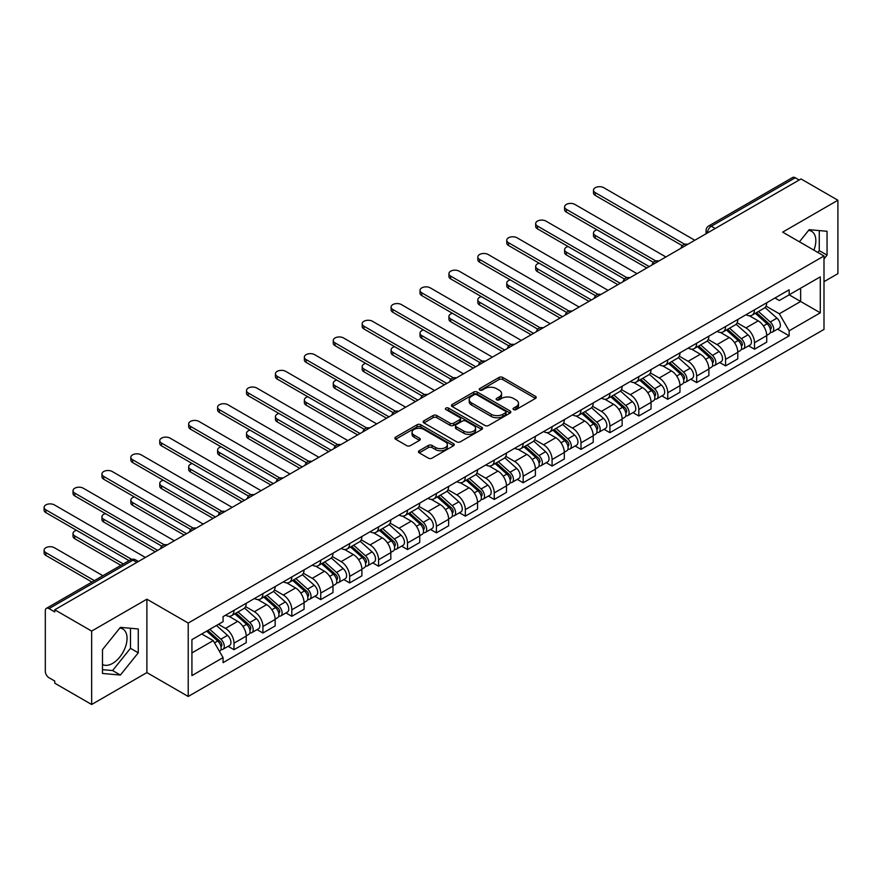<?xml version="1.0" encoding="UTF-8"?>
<svg xmlns="http://www.w3.org/2000/svg" width="882" height="882" viewBox="0 0 882 882"><rect width="100%" height="100%" fill="white"/><g stroke="black" fill="none" stroke-linecap="round" stroke-linejoin="round"><path stroke-width="1.32" d="M513.578 409.59A1.797 1.036 0 0 0 516.124 409.59L535.451 398.432A2.569 1.488 0 0 0 536.212 397.385A2.569 1.488 0 0 0 535.451 396.327L502.707 377.419A2.569 1.488 0 0 0 499.069 377.419L479.731 388.587A1.797 1.036 0 0 0 479.213 389.315A1.797 1.036 0 0 0 479.731 390.053A1.797 1.036 0 0 0 482.278 390.053L484.78 388.609A8.236 4.752 0 0 1 496.423 388.609L499.157 390.186A8.236 4.752 0 0 1 501.571 393.548A8.236 4.752 0 0 1 499.157 396.911L496.654 398.355A1.797 1.036 0 0 0 496.125 399.083A1.797 1.036 0 0 0 496.654 399.822A1.797 1.036 0 0 0 499.201 399.822L501.704 398.377A8.236 4.752 0 0 1 513.346 398.377L516.08 399.954A8.236 4.752 0 0 1 518.484 403.317A8.236 4.752 0 0 1 516.08 406.679L513.578 408.123A1.797 1.036 0 0 0 513.048 408.851A1.797 1.036 0 0 0 513.578 409.59L513.578 408.123M808.585 230.4A20.451 11.808 -60 0 1 811.605 231.327A20.451 11.808 -60 0 1 813.899 250.168M119.798 628.072A20.451 11.808 -60 0 1 122.819 628.998A20.451 11.808 -60 0 1 125.95 645.381A20.451 11.808 -60 0 1 112.598 663.396A20.451 11.808 -60 0 1 102.488 664.477M419.193 450.746A2.569 1.488 0 0 0 418.443 451.793A2.569 1.488 0 0 0 419.193 452.841L428.387 458.144A2.569 1.488 0 0 0 432.026 458.144L453.491 445.752A2.569 1.488 0 0 0 454.241 444.704A2.569 1.488 0 0 0 453.491 443.646L420.736 424.738A2.569 1.488 0 0 0 417.098 424.738L395.632 437.141A2.569 1.488 0 0 0 394.882 438.189A2.569 1.488 0 0 0 395.632 439.236L406.734 445.642A2.569 1.488 0 0 0 410.373 445.642L419.556 440.339A2.569 1.488 0 0 0 420.306 439.291A2.569 1.488 0 0 0 419.556 438.244L414.055 435.069A6.88 3.969 0 0 1 412.037 432.257A6.88 3.969 0 0 1 416.282 428.586A6.88 3.969 0 0 1 423.79 429.446L445.344 441.893A6.88 3.969 0 0 1 447.361 444.704A6.88 3.969 0 0 1 443.117 448.376A6.88 3.969 0 0 1 435.609 447.516L432.026 445.432A2.569 1.488 0 0 0 428.387 445.432L419.193 450.746L419.193 452.841M188.219 623.056L146.886 599.187L91.651 631.082L54.761 609.782L801.01 178.947L837.9 200.236L782.665 232.131L823.997 255.989L188.219 623.056L188.219 696.471L823.997 329.405L823.997 255.989M484.968 425.477A2.569 1.488 0 0 0 488.606 425.477L510.072 413.085A2.569 1.488 0 0 0 510.832 412.037A2.569 1.488 0 0 0 510.072 410.979L477.327 392.071A2.569 1.488 0 0 0 473.689 392.071L452.212 404.474A2.569 1.488 0 0 0 451.463 405.522A2.569 1.488 0 0 0 452.212 406.569L484.968 425.477M446.656 409.976A1.797 1.036 0 0 1 448.486 410.229L448.486 408.09L481.781 427.318A2.569 1.488 0 0 1 482.531 428.365A2.569 1.488 0 0 1 481.781 429.413L460.316 441.816A2.569 1.488 0 0 1 456.678 441.816L423.922 422.908L423.922 420.802A2.569 1.488 0 0 0 423.173 421.85A2.569 1.488 0 0 0 423.922 422.908M423.922 420.802L433.117 415.499A2.569 1.488 0 0 1 436.755 415.499L450.029 423.173A2.569 1.488 0 0 0 453.668 423.173L459.765 419.645A2.569 1.488 0 0 0 460.525 418.597A2.569 1.488 0 0 0 459.765 417.55L445.939 409.568A1.797 1.036 0 0 1 445.41 408.829A1.797 1.036 0 0 1 446.524 407.87A1.797 1.036 0 0 1 448.486 408.09M91.651 631.082L91.651 704.498L54.761 683.197L54.761 681.058L49.017 677.74A5.248 3.032 -120 0 1 45.313 671.323L45.313 610.752A5.248 3.032 -120 0 1 46.393 608.348L130.36 559.872A5.248 3.032 60 0 1 132.984 560.125L49.017 608.613A5.248 3.032 -120 0 0 46.393 608.348M823.997 281.678L837.9 273.652L837.9 200.236M91.651 704.498L146.886 672.602L188.219 696.471M54.761 609.782L54.761 611.921L49.017 608.613M715.192 228.493L711.3 226.244A5.248 3.032 60 0 0 708.676 225.979L792.642 177.502A5.248 3.032 60 0 1 795.266 177.767L711.3 226.244A5.248 3.032 120 0 0 707.596 232.661L707.596 232.881M799.158 180.016L795.266 177.767M754.485 309.825A12.061 6.957 60 0 1 751.993 315.238L764.22 308.171A12.061 6.957 -120 0 0 766.723 302.758M737.132 322.801L745.963 327.906A12.061 6.957 60 0 1 754.485 342.679L766.723 335.612A12.061 6.957 -120 0 0 758.2 320.85L749.435 315.789M766.723 335.612L766.723 342.139L754.485 349.206L748.62 345.821M751.993 315.238A12.061 6.957 60 0 1 746.051 314.687M754.485 342.679L754.485 349.206M725.577 326.516A12.061 6.957 60 0 1 723.075 331.93L735.312 324.863A12.061 6.957 -120 0 0 737.804 319.449M719.712 362.513L725.577 365.898L737.804 358.831L737.804 352.304A12.061 6.957 -120 0 0 729.282 337.541L720.528 332.481M723.075 331.93A12.061 6.957 60 0 1 717.143 331.389M708.213 339.504L717.044 344.597A12.061 6.957 60 0 1 725.577 359.371L725.577 365.898M696.659 343.208A12.061 6.957 60 0 1 694.156 348.622L706.394 341.566A12.061 6.957 -120 0 0 708.885 336.152M690.793 379.205L696.659 382.59L708.885 375.534L708.885 369.007A12.061 6.957 -120 0 0 700.363 354.233L691.609 349.173M694.156 348.622A12.061 6.957 60 0 1 688.225 348.081M679.294 356.196L688.125 361.3A12.061 6.957 60 0 1 696.659 376.063L696.659 382.59M667.74 359.9A12.061 6.957 60 0 1 665.249 365.313L677.475 358.257A12.061 6.957 -120 0 0 679.978 352.844M661.875 395.897L667.74 399.292L679.978 392.225L679.978 385.699A12.061 6.957 -120 0 0 671.445 370.925L662.691 365.876M665.249 365.313A12.061 6.957 60 0 1 659.306 364.773M650.376 372.888L659.218 377.992A12.061 6.957 60 0 1 667.74 392.755L667.74 399.292M638.822 376.603A12.061 6.957 60 0 1 636.33 382.016L648.557 374.949A12.061 6.957 -120 0 0 651.059 369.536M632.956 412.6L638.822 415.984L651.059 408.917L651.059 402.39A12.061 6.957 -120 0 0 642.537 387.617L633.772 382.567M636.33 382.016A12.061 6.957 60 0 1 630.387 381.465M621.468 389.579L630.299 394.684A12.061 6.957 60 0 1 638.822 409.457L638.822 415.984M609.914 393.295A12.061 6.957 60 0 1 607.411 398.708L619.649 391.641A12.061 6.957 -120 0 0 622.141 386.228M604.049 429.291L609.914 432.676L622.141 425.609L622.141 419.082A12.061 6.957 -120 0 0 613.618 404.32L604.865 399.259M607.411 398.708A12.061 6.957 60 0 1 601.48 398.168M592.55 406.282L601.381 411.376A12.061 6.957 60 0 1 609.914 426.149L609.914 432.676M580.995 409.987A12.061 6.957 60 0 1 578.493 415.4L590.731 408.333A12.061 6.957 -120 0 0 593.222 402.931M575.13 445.983L580.995 449.368L593.222 442.312L593.222 435.774A12.061 6.957 -120 0 0 584.7 421.012L575.946 415.951M578.493 415.4A12.061 6.957 60 0 1 572.561 414.86M563.631 422.974L572.462 428.079A12.061 6.957 60 0 1 580.995 442.841L580.995 449.368M552.077 426.679A12.061 6.957 60 0 1 549.585 432.092L561.812 425.036A12.061 6.957 -120 0 0 564.315 419.623M546.212 462.675L552.077 466.06L564.315 459.004L564.315 452.477A12.061 6.957 -120 0 0 555.781 437.704L547.027 432.654M549.585 432.092A12.061 6.957 60 0 1 543.643 431.552M534.712 439.666L543.555 444.771A12.061 6.957 60 0 1 552.077 459.533L552.077 466.06M523.158 443.381A12.061 6.957 60 0 1 520.667 448.795L532.893 441.728A12.061 6.957 -120 0 0 535.396 436.314M517.293 479.378L523.158 482.763L535.396 475.696L535.396 469.169A12.061 6.957 -120 0 0 526.874 454.395L518.109 449.346M520.667 448.795A12.061 6.957 60 0 1 514.724 448.243M505.805 456.358L514.636 461.462A12.061 6.957 60 0 1 523.158 476.236L523.158 482.763M494.251 460.073A12.061 6.957 60 0 1 491.748 465.487L503.986 458.42A12.061 6.957 -120 0 0 506.477 453.006M488.385 496.07L494.251 499.455L506.477 492.388L506.477 485.861A12.061 6.957 -120 0 0 497.955 471.098L489.201 466.038M491.748 465.487A12.061 6.957 60 0 1 485.817 464.935M476.886 473.061L485.717 478.154A12.061 6.957 60 0 1 494.251 492.928L494.251 499.455M465.332 476.765A12.061 6.957 60 0 1 462.83 482.178L475.067 475.111A12.061 6.957 -120 0 0 477.559 469.698M459.467 512.762L465.332 516.146L477.559 509.09L477.559 502.553A12.061 6.957 -120 0 0 469.037 487.79L460.283 482.73M462.83 482.178A12.061 6.957 60 0 1 456.898 481.638M447.968 489.753L456.799 494.857A12.061 6.957 60 0 1 465.332 509.62L465.332 516.146M436.414 493.457A12.061 6.957 60 0 1 433.922 498.87L446.149 491.814A12.061 6.957 -120 0 0 448.651 486.401M430.548 529.454L436.414 532.838L448.651 525.782L448.651 519.255A12.061 6.957 -120 0 0 440.118 504.482L431.364 499.433M433.922 498.87A12.061 6.957 60 0 1 427.979 498.33M419.049 506.444L427.891 511.549A12.061 6.957 60 0 1 436.414 526.311L436.414 532.838M407.495 510.16A12.061 6.957 60 0 1 405.003 515.562L417.23 508.506A12.061 6.957 -120 0 0 419.733 503.093M401.63 546.145L407.495 549.541L419.733 542.474L419.733 535.947A12.061 6.957 -120 0 0 411.21 521.174L402.446 516.124M405.003 515.562A12.061 6.957 60 0 1 399.061 515.022M390.142 523.136L398.973 528.241A12.061 6.957 60 0 1 407.495 543.003L407.495 549.541M378.587 526.852A12.061 6.957 60 0 1 376.085 532.265L388.323 525.198A12.061 6.957 -120 0 0 390.814 519.785M372.722 562.848L378.587 566.233L390.814 559.166L390.814 552.639A12.061 6.957 -120 0 0 382.292 537.877L373.538 532.816M376.085 532.265A12.061 6.957 60 0 1 370.153 531.714M361.223 539.828L370.054 544.933A12.061 6.957 60 0 1 378.587 559.706L378.587 566.233M349.669 543.544A12.061 6.957 60 0 1 347.166 548.957L359.404 541.89A12.061 6.957 -120 0 0 361.896 536.476M343.804 579.54L349.669 582.925L361.896 575.858L361.896 569.331A12.061 6.957 -120 0 0 353.373 554.569L344.619 549.508M347.166 548.957A12.061 6.957 60 0 1 341.235 548.417M332.305 556.531L341.136 561.625A12.061 6.957 60 0 1 349.669 576.398L349.669 582.925M320.75 560.235A12.061 6.957 60 0 1 318.259 565.649L330.485 558.593A12.061 6.957 -120 0 0 332.988 553.179M314.885 596.232L320.75 599.617L332.988 592.561L332.988 586.034A12.061 6.957 -120 0 0 324.455 571.26L315.701 566.2M318.259 565.649A12.061 6.957 60 0 1 312.316 565.108M303.386 573.223L312.228 578.327A12.061 6.957 60 0 1 320.75 593.09L320.75 599.617M291.832 576.927A12.061 6.957 60 0 1 289.34 582.341L301.567 575.284A12.061 6.957 -120 0 0 304.07 569.871M285.966 612.924L291.832 616.32L304.07 609.253L304.07 602.726A12.061 6.957 -120 0 0 295.547 587.952L286.782 582.903M289.34 582.341A12.061 6.957 60 0 1 283.398 581.8M274.478 589.915L283.309 595.019A12.061 6.957 60 0 1 291.832 609.782L291.832 616.32M262.924 593.63A12.061 6.957 60 0 1 260.422 599.043L272.659 591.976A12.061 6.957 -120 0 0 275.151 586.563M257.059 629.627L262.924 633.011L275.151 625.944L275.151 619.418A12.061 6.957 -120 0 0 266.629 604.644L257.875 599.595M260.422 599.043A12.061 6.957 60 0 1 254.49 598.492M245.56 606.607L254.391 611.711A12.061 6.957 60 0 1 262.924 626.485L262.924 633.011M234.006 610.322A12.061 6.957 60 0 1 231.503 615.735L243.741 608.668A12.061 6.957 -120 0 0 246.232 603.255M228.14 646.319L234.006 649.703L246.232 642.636L246.232 636.109A12.061 6.957 -120 0 0 237.71 621.347L228.956 616.286M231.503 615.735A12.061 6.957 60 0 1 225.572 615.195M218.438 624.335L225.472 628.403A12.061 6.957 60 0 1 234.006 643.176L234.006 649.703M774.969 297.995L779.324 300.508L820.293 276.86L800.647 288.205L800.647 301.479L779.324 313.783L766.039 306.109M191.923 652.912L213.246 640.608L223.069 657.619L191.923 675.601L191.923 639.648L223.069 621.667L223.069 616.639L789.147 289.814L789.147 294.842L820.293 312.823L789.147 330.794L779.324 313.783M820.293 276.86L820.293 312.823M223.069 657.619L223.069 662.647L789.147 335.833L789.147 330.794M823.997 258.933L827.051 255.13L827.051 231.282L809.169 229.684L799.423 241.8M146.886 599.187L146.886 672.602M102.488 673.451L120.382 675.05L138.265 652.801L138.265 628.954L120.382 627.356L102.488 649.604L102.488 673.451M213.246 640.608L201.746 633.971M777.538 329.118L789.147 335.833M817.823 252.428L819.268 250.631L819.268 230.588M819.268 250.631L827.051 255.13M102.488 669.659L112.598 670.552L130.481 648.303L130.481 628.249M112.598 670.552L120.382 675.05M130.481 648.303L138.265 652.801M514.294 409.843L516.08 408.818A8.236 4.752 0 0 0 518.484 405.455L518.484 403.317M501.571 393.548L501.571 395.687A8.236 4.752 0 0 1 499.157 399.05L497.371 400.075M535.451 396.327L535.451 398.432L502.707 379.558A2.569 1.488 0 0 0 499.069 379.558L480.458 390.307M510.039 413.107L477.327 394.21A2.569 1.488 0 0 0 473.689 394.21L452.245 406.591M505.529 412.765A1.797 1.036 0 0 0 506.048 412.037A1.797 1.036 0 0 0 505.529 411.299L476.776 394.706A1.797 1.036 0 0 0 474.229 394.706L471.594 396.227A8.236 4.752 0 0 0 469.18 399.59A8.236 4.752 0 0 0 471.594 402.942L491.241 414.286A8.236 4.752 0 0 0 502.883 414.286L505.529 412.765L505.529 414.904A1.797 1.036 0 0 0 506.048 414.176L506.048 412.037M469.18 399.59L469.18 401.729A8.236 4.752 0 0 0 471.594 405.092L471.594 402.942M505.529 414.904L502.883 416.436A8.236 4.752 0 0 1 491.241 416.436L471.594 405.092M423.955 422.93L433.117 417.638L433.117 415.499M460.525 418.597L460.525 420.736A2.569 1.488 0 0 1 459.765 421.794L453.668 425.311A2.569 1.488 0 0 1 450.029 425.311L436.755 417.638A2.569 1.488 0 0 0 433.117 417.638M448.486 410.229L481.748 429.435M463.811 431.122A6.88 3.969 0 0 0 471.319 431.982A6.88 3.969 0 0 0 475.563 428.31A6.88 3.969 0 0 0 473.546 425.51L465.95 421.122A2.569 1.488 0 0 0 462.311 421.122L456.215 424.639A2.569 1.488 0 0 0 455.465 425.686A2.569 1.488 0 0 0 456.215 426.734L463.811 431.122L463.811 433.26A6.88 3.969 0 0 0 471.319 434.131A6.88 3.969 0 0 0 475.563 430.46L475.563 428.31M455.465 425.686L455.465 427.825A2.569 1.488 0 0 0 456.215 428.884L456.215 426.734M463.811 433.26L456.215 428.884M447.361 444.704L447.361 446.843A6.88 3.969 0 0 1 443.117 450.515A6.88 3.969 0 0 1 435.609 449.655L432.026 447.582A2.569 1.488 0 0 0 428.387 447.582L419.226 452.863M412.037 432.257L412.037 434.396A6.88 3.969 0 0 0 414.055 437.207L414.055 435.069M419.523 440.361L414.055 437.207M453.458 445.774L420.736 426.888A2.569 1.488 0 0 0 417.098 426.888L395.665 439.258M755.323 313.308L767.108 323.826A6.549 3.782 60 0 1 769.17 333.958L766.723 335.369M755.642 313.584L761.188 316.792M597.015 229.816A6.031 3.484 -0 0 0 593.498 232.98A6.031 3.484 -0 0 0 595.262 235.45L649.207 266.585M756.513 312.625L769.622 324.322A3.142 1.819 60 0 1 770.614 329.184A3.142 1.819 60 0 1 770.328 329.306M758.476 311.489L770.262 322.007A6.549 3.782 60 0 1 772.312 332.139A6.549 3.782 60 0 1 770.339 332.349M765.047 307.542L776.932 318.148A6.549 3.782 60 0 1 778.993 328.291L772.312 332.139M646.793 267.974L595.262 238.228A6.031 3.484 180 0 1 593.498 235.77L593.498 232.98M682.337 245.692L595.262 195.418A6.031 3.484 180 0 1 593.498 192.96L593.498 190.181A6.031 3.484 -0 0 0 595.262 192.64L684.73 244.292M694.807 240.257L603.795 187.712A6.031 3.484 -0 0 0 597.224 186.962A6.031 3.484 -0 0 0 593.498 190.181M726.404 330L738.19 340.518A6.549 3.782 60 0 1 740.252 350.65L737.804 352.061M726.724 330.287L732.269 333.484M568.096 246.519A6.031 3.484 -0 0 0 564.59 249.683A6.031 3.484 -0 0 0 566.354 252.142L620.289 283.287M727.595 329.317L740.704 341.014A3.142 1.819 60 0 1 741.696 345.876A3.142 1.819 60 0 1 741.409 345.998M729.557 328.181L741.343 338.699A6.549 3.782 60 0 1 743.405 348.831A6.549 3.782 60 0 1 741.42 349.04M736.128 324.245L748.013 334.851A6.549 3.782 60 0 1 750.075 344.983L743.405 348.831M617.874 284.677L566.354 254.92A6.031 3.484 180 0 1 564.59 252.461L564.59 249.683M697.497 346.703L709.271 357.21A6.549 3.782 60 0 1 711.333 367.342L708.885 368.753M697.805 346.979L703.351 350.176M539.189 263.211A6.031 3.484 -0 0 0 535.672 266.375A6.031 3.484 -0 0 0 537.436 268.834L591.37 299.979M698.687 346.009L711.796 357.717A3.142 1.819 60 0 1 712.777 362.579A3.142 1.819 60 0 1 712.491 362.689M700.65 344.884L712.424 355.391A6.549 3.782 60 0 1 714.486 365.523A6.549 3.782 60 0 1 712.502 365.732M707.21 340.937L719.106 351.543A6.549 3.782 60 0 1 721.156 361.675L714.486 365.523M588.967 301.368L537.436 271.623A6.031 3.484 180 0 1 535.672 269.153L535.672 266.375M653.43 262.384L566.354 212.121A6.031 3.484 180 0 1 564.59 209.651L564.59 206.873A6.031 3.484 -0 0 0 566.354 209.332L655.822 260.984M665.888 256.96L574.877 204.415A6.031 3.484 -0 0 0 568.306 203.654A6.031 3.484 -0 0 0 564.59 206.873M624.511 279.087L537.436 228.813A6.031 3.484 180 0 1 535.672 226.354L535.672 223.565A6.031 3.484 -0 0 0 537.436 226.024L626.904 277.687M636.969 273.652L545.958 221.106A6.031 3.484 -0 0 0 539.387 220.357A6.031 3.484 -0 0 0 535.672 223.565M668.578 363.395L680.364 373.902A6.549 3.782 60 0 1 682.414 384.045L679.978 385.456M668.887 363.671L674.432 366.879M510.27 279.903A6.031 3.484 -0 0 0 506.753 283.067A6.031 3.484 -0 0 0 508.517 285.525L562.462 316.671M669.769 362.711L682.877 374.409A3.142 1.819 60 0 1 683.87 379.271A3.142 1.819 60 0 1 683.583 379.381M671.731 361.576L683.517 372.083A6.549 3.782 60 0 1 685.568 382.226A6.549 3.782 60 0 1 683.594 382.435M678.302 357.629L690.187 368.235A6.549 3.782 60 0 1 692.238 378.367L685.568 382.226M560.048 318.06L508.517 288.315A6.031 3.484 180 0 1 506.753 285.856L506.753 283.067M639.659 380.087L651.445 390.605A6.549 3.782 60 0 1 653.507 400.737L651.059 402.148M639.979 380.363L645.525 383.571M481.352 296.595A6.031 3.484 -0 0 0 477.835 299.759A6.031 3.484 -0 0 0 479.599 302.228L533.544 333.363M640.85 379.403L653.959 391.101A3.142 1.819 60 0 1 654.951 395.963A3.142 1.819 60 0 1 654.664 396.084M642.813 378.268L654.598 388.786A6.549 3.782 60 0 1 656.649 398.918A6.549 3.782 60 0 1 654.676 399.127M649.384 374.321L661.268 384.927A6.549 3.782 60 0 1 663.33 395.059L656.649 398.918M531.129 334.752L479.599 305.007A6.031 3.484 180 0 1 477.835 302.548L477.835 299.759M610.741 396.779L622.527 407.297A6.549 3.782 60 0 1 624.588 417.429L622.141 418.84M611.061 397.065L616.606 400.263M452.433 313.297A6.031 3.484 -0 0 0 448.927 316.462A6.031 3.484 -0 0 0 450.691 318.92L504.625 350.055M611.932 396.095L625.04 407.793A3.142 1.819 60 0 1 626.033 412.655A3.142 1.819 60 0 1 625.746 412.776M613.894 394.96L625.68 405.477A6.549 3.782 60 0 1 627.741 415.609A6.549 3.782 60 0 1 625.757 415.819M620.465 391.024L632.35 401.63A6.549 3.782 60 0 1 634.412 411.762L627.741 415.609M502.211 351.455L450.691 321.698A6.031 3.484 180 0 1 448.927 319.24L448.927 316.462M595.593 295.779L508.517 245.505A6.031 3.484 180 0 1 506.753 243.046L506.753 240.257A6.031 3.484 -0 0 0 508.517 242.726L597.985 294.379M608.051 290.343L517.05 237.798A6.031 3.484 -0 0 0 510.48 237.049A6.031 3.484 -0 0 0 506.753 240.257M566.674 312.471L479.599 262.197A6.031 3.484 180 0 1 477.835 259.738L477.835 256.96A6.031 3.484 -0 0 0 479.599 259.418L569.066 311.07M579.143 307.035L488.132 254.49A6.031 3.484 -0 0 0 481.561 253.74A6.031 3.484 -0 0 0 477.835 256.96M537.766 329.162L450.691 278.899A6.031 3.484 180 0 1 448.927 276.43L448.927 273.652A6.031 3.484 -0 0 0 450.691 276.11L540.159 327.762M550.225 323.738L459.213 271.193A6.031 3.484 -0 0 0 452.642 270.432A6.031 3.484 -0 0 0 448.927 273.652M581.833 413.482L593.608 423.988A6.549 3.782 60 0 1 595.67 434.12L593.222 435.532M582.142 413.757L587.688 416.954M423.525 329.989A6.031 3.484 -0 0 0 420.008 333.153A6.031 3.484 -0 0 0 421.772 335.612L475.707 366.758M583.024 412.787L596.133 424.485A3.142 1.819 60 0 1 597.114 429.358A3.142 1.819 60 0 1 596.827 429.468M584.987 411.662L596.761 422.169A6.549 3.782 60 0 1 598.823 432.301A6.549 3.782 60 0 1 596.838 432.511M591.546 407.716L603.442 418.322A6.549 3.782 60 0 1 605.493 428.454L598.823 432.301M473.303 368.147L421.772 338.39A6.031 3.484 180 0 1 420.008 335.932L420.008 333.153M508.848 345.865L421.772 295.591A6.031 3.484 180 0 1 420.008 293.133L420.008 290.343A6.031 3.484 -0 0 0 421.772 292.802L511.24 344.465M521.306 340.43L430.295 287.885A6.031 3.484 -0 0 0 423.724 287.124A6.031 3.484 -0 0 0 420.008 290.343M552.915 430.173L564.701 440.68A6.549 3.782 60 0 1 566.751 450.823L564.315 452.234M553.223 430.449L558.769 433.646M394.607 346.681A6.031 3.484 -0 0 0 391.09 349.845A6.031 3.484 -0 0 0 392.854 352.304L446.799 383.45M554.105 429.49L567.214 441.187A3.142 1.819 60 0 1 568.206 446.049A3.142 1.819 60 0 1 567.92 446.16M556.068 428.354L567.854 438.861A6.549 3.782 60 0 1 569.904 449.004A6.549 3.782 60 0 1 567.931 449.214M562.639 424.407L574.524 435.013A6.549 3.782 60 0 1 576.574 445.145L569.904 449.004M444.385 384.839L392.854 355.093A6.031 3.484 180 0 1 391.09 352.624L391.09 349.845M479.929 362.557L392.854 312.283A6.031 3.484 180 0 1 391.09 309.825L391.09 307.035A6.031 3.484 -0 0 0 392.854 309.505L482.322 361.157M492.388 357.122L401.387 304.577A6.031 3.484 -0 0 0 394.816 303.827A6.031 3.484 -0 0 0 391.09 307.035M523.996 446.865L535.782 457.383A6.549 3.782 60 0 1 537.844 467.515L535.396 468.926M524.316 447.141L529.862 450.349M365.688 363.373A6.031 3.484 -0 0 0 362.171 366.537A6.031 3.484 -0 0 0 363.935 369.007L417.881 400.141M525.187 446.182L538.296 457.879A3.142 1.819 60 0 1 539.288 462.741A3.142 1.819 60 0 1 539.001 462.852M527.149 445.046L538.935 455.564A6.549 3.782 60 0 1 540.986 465.696A6.549 3.782 60 0 1 539.012 465.905M533.72 441.099L545.605 451.705A6.549 3.782 60 0 1 547.667 461.837L540.986 465.696M415.466 401.531L363.935 371.785A6.031 3.484 180 0 1 362.171 369.326L362.171 366.537M451.011 379.249L363.935 328.975A6.031 3.484 180 0 1 362.171 326.516L362.171 323.738A6.031 3.484 -0 0 0 363.935 326.197L453.403 377.849M463.48 373.814L372.469 321.268A6.031 3.484 -0 0 0 365.898 320.519A6.031 3.484 -0 0 0 362.171 323.738M495.078 463.557L506.863 474.075A6.549 3.782 60 0 1 508.925 484.207L506.477 485.618M495.397 463.833L500.943 467.041M336.77 380.076A6.031 3.484 -0 0 0 333.264 383.24A6.031 3.484 -0 0 0 335.028 385.699L388.962 416.833M496.268 462.874L509.377 474.571A3.142 1.819 60 0 1 510.369 479.433A3.142 1.819 60 0 1 510.083 479.554M498.231 461.738L510.017 472.256A6.549 3.782 60 0 1 512.078 482.388A6.549 3.782 60 0 1 510.094 482.597M504.802 457.791L516.687 468.397A6.549 3.782 60 0 1 518.748 478.54L512.078 482.388M386.548 418.233L335.028 388.477A6.031 3.484 180 0 1 333.264 386.018L333.264 383.24M422.103 395.941L335.028 345.667A6.031 3.484 180 0 1 333.264 343.208L333.264 340.43A6.031 3.484 -0 0 0 335.028 342.889L424.496 394.541M434.561 390.517L343.55 337.971A6.031 3.484 -0 0 0 336.979 337.211A6.031 3.484 -0 0 0 333.264 340.43M466.17 480.249L477.945 490.767A6.549 3.782 60 0 1 480.006 500.899L477.559 502.31M466.479 480.536L472.024 483.733M307.862 396.768A6.031 3.484 -0 0 0 304.345 399.932A6.031 3.484 -0 0 0 306.109 402.39L360.043 433.536M467.361 479.565L480.47 491.263A3.142 1.819 60 0 1 481.451 496.136A3.142 1.819 60 0 1 481.164 496.246M469.323 478.43L481.098 488.948A6.549 3.782 60 0 1 483.16 499.08A6.549 3.782 60 0 1 481.175 499.289M475.883 474.494L487.779 485.1A6.549 3.782 60 0 1 489.83 495.232L483.16 499.08M357.64 434.925L306.109 405.169A6.031 3.484 180 0 1 304.345 402.71L304.345 399.932M437.252 496.952L449.037 507.459A6.549 3.782 60 0 1 451.088 517.591L448.651 519.013M437.56 497.228L443.106 500.425M278.944 413.46A6.031 3.484 -0 0 0 275.427 416.624A6.031 3.484 -0 0 0 277.191 419.082L331.136 450.228M438.442 496.257L451.551 507.966A3.142 1.819 60 0 1 452.543 512.828A3.142 1.819 60 0 1 452.257 512.938M440.405 495.133L452.19 505.64A6.549 3.782 60 0 1 454.241 515.772A6.549 3.782 60 0 1 452.268 515.992M446.976 491.186L458.861 501.792A6.549 3.782 60 0 1 460.911 511.924L454.241 515.772M328.721 451.617L277.191 421.872A6.031 3.484 180 0 1 275.427 419.402L275.427 416.624M408.333 513.644L420.119 524.162A6.549 3.782 60 0 1 422.18 534.294L419.733 535.705M408.653 513.919L414.198 517.128M250.025 430.151A6.031 3.484 -0 0 0 246.508 433.316A6.031 3.484 -0 0 0 248.272 435.774L302.217 466.92M409.524 512.96L422.632 524.658A3.142 1.819 60 0 1 423.625 529.52A3.142 1.819 60 0 1 423.338 529.63M411.486 511.825L423.272 522.342A6.549 3.782 60 0 1 425.322 532.474A6.549 3.782 60 0 1 423.349 532.684M418.057 507.878L429.942 518.484A6.549 3.782 60 0 1 432.004 528.616L425.322 532.474M299.803 468.309L248.272 438.563A6.031 3.484 180 0 1 246.508 436.105L246.508 433.316M379.414 530.336L391.2 540.853A6.549 3.782 60 0 1 393.262 550.985L390.814 552.397M379.734 530.611L385.28 533.819M221.106 446.843A6.031 3.484 -0 0 0 217.6 450.007A6.031 3.484 -0 0 0 219.364 452.477L273.299 483.612M380.605 529.652L393.714 541.35A3.142 1.819 60 0 1 394.706 546.212A3.142 1.819 60 0 1 394.419 546.333M382.567 528.516L394.353 539.034A6.549 3.782 60 0 1 396.415 549.166A6.549 3.782 60 0 1 394.43 549.376M389.138 524.57L401.023 535.176A6.549 3.782 60 0 1 403.085 545.319L396.415 549.166M270.884 485.001L219.364 455.255A6.031 3.484 180 0 1 217.6 452.797L217.6 450.007M350.507 547.027L362.282 557.545A6.549 3.782 60 0 1 364.343 567.677L361.896 569.088M350.815 547.314L356.361 550.511M192.199 463.546A6.031 3.484 -0 0 0 188.682 466.71A6.031 3.484 -0 0 0 190.446 469.169L244.38 500.315M351.697 546.344L364.806 558.041A3.142 1.819 60 0 1 365.787 562.903A3.142 1.819 60 0 1 365.501 563.025M353.66 545.208L365.435 555.726A6.549 3.782 60 0 1 367.496 565.858A6.549 3.782 60 0 1 365.512 566.068M360.22 541.272L372.116 551.878A6.549 3.782 60 0 1 374.166 562.01L367.496 565.858M241.977 501.704L190.446 471.947A6.031 3.484 180 0 1 188.682 469.489L188.682 466.71M321.588 563.73L333.374 574.237A6.549 3.782 60 0 1 335.425 584.369L332.988 585.78M321.897 564.006L327.442 567.203M163.28 480.238A6.031 3.484 -0 0 0 159.763 483.402A6.031 3.484 -0 0 0 161.527 485.861L215.473 517.006M322.779 563.036L335.888 574.744A3.142 1.819 60 0 1 336.88 579.606A3.142 1.819 60 0 1 336.593 579.717M324.741 561.911L336.527 572.418A6.549 3.782 60 0 1 338.578 582.55A6.549 3.782 60 0 1 336.604 582.77M331.312 557.964L343.197 568.57A6.549 3.782 60 0 1 345.248 578.702L338.578 582.55M213.058 518.395L161.527 488.65A6.031 3.484 180 0 1 159.763 486.18L159.763 483.402M393.185 412.644L306.109 362.37A6.031 3.484 180 0 1 304.345 359.9L304.345 357.122A6.031 3.484 -0 0 0 306.109 359.58L395.577 411.233M405.643 407.208L314.631 354.663A6.031 3.484 -0 0 0 308.061 353.903A6.031 3.484 -0 0 0 304.345 357.122M364.266 429.336L277.191 379.062A6.031 3.484 180 0 1 275.427 376.603L275.427 373.814A6.031 3.484 -0 0 0 277.191 376.283L366.658 427.935M376.724 423.9L285.724 371.355A6.031 3.484 -0 0 0 279.153 370.605A6.031 3.484 -0 0 0 275.427 373.814M335.347 446.027L248.272 395.753A6.031 3.484 180 0 1 246.508 393.295L246.508 390.517A6.031 3.484 -0 0 0 248.272 392.975L337.74 444.627M347.817 440.592L256.805 388.047A6.031 3.484 -0 0 0 250.234 387.297A6.031 3.484 -0 0 0 246.508 390.517M306.44 462.719L219.364 412.445A6.031 3.484 180 0 1 217.6 409.987L217.6 407.208A6.031 3.484 -0 0 0 219.364 409.667L308.832 461.319M318.898 457.284L227.887 404.739A6.031 3.484 -0 0 0 221.316 403.989A6.031 3.484 -0 0 0 217.6 407.208M277.521 479.411L190.446 429.148A6.031 3.484 180 0 1 188.682 426.679L188.682 423.9A6.031 3.484 -0 0 0 190.446 426.359L279.914 478.011M289.98 473.987L198.968 421.442A6.031 3.484 -0 0 0 192.397 420.681A6.031 3.484 -0 0 0 188.682 423.9M248.603 496.114L161.527 445.84A6.031 3.484 180 0 1 159.763 443.381L159.763 440.592A6.031 3.484 -0 0 0 161.527 443.051L250.995 494.714M261.061 490.679L170.061 438.133A6.031 3.484 -0 0 0 163.49 437.384A6.031 3.484 -0 0 0 159.763 440.592M292.67 580.422L304.455 590.94A6.549 3.782 60 0 1 306.517 601.072L304.07 602.483M292.989 580.698L298.535 583.906M134.362 496.93A6.031 3.484 -0 0 0 130.845 500.094A6.031 3.484 -0 0 0 132.609 502.553L186.554 533.698M293.86 579.739L306.969 591.436A3.142 1.819 60 0 1 307.961 596.298A3.142 1.819 60 0 1 307.675 596.408M295.823 578.603L307.609 589.11A6.549 3.782 60 0 1 309.659 599.253A6.549 3.782 60 0 1 307.686 599.462M302.394 574.656L314.279 585.262A6.549 3.782 60 0 1 316.34 595.394L309.659 599.253M184.14 535.087L132.609 505.342A6.031 3.484 180 0 1 130.845 502.883L130.845 500.094M219.684 512.806L132.609 462.532A6.031 3.484 180 0 1 130.845 460.073L130.845 457.284A6.031 3.484 -0 0 0 132.609 459.754L222.077 511.406M232.153 507.37L141.142 454.825A6.031 3.484 -0 0 0 134.571 454.076A6.031 3.484 -0 0 0 130.845 457.284M263.751 597.114L275.537 607.632A6.549 3.782 60 0 1 277.598 617.764L275.151 619.175M264.071 597.39L269.616 600.598M105.443 513.622A6.031 3.484 -0 0 0 101.937 516.786A6.031 3.484 -0 0 0 103.701 519.255L157.635 550.39M264.942 596.43L278.05 608.128A3.142 1.819 60 0 1 279.043 612.99A3.142 1.819 60 0 1 278.756 613.111M266.904 595.295L278.69 605.813A6.549 3.782 60 0 1 280.752 615.945A6.549 3.782 60 0 1 278.767 616.154M273.475 591.348L285.36 601.954A6.549 3.782 60 0 1 287.422 612.086L280.752 615.945M155.221 551.779L103.701 522.034A6.031 3.484 180 0 1 101.937 519.575L101.937 516.786M190.777 529.498L103.701 479.224A6.031 3.484 180 0 1 101.937 476.765L101.937 473.987A6.031 3.484 -0 0 0 103.701 476.445L193.169 528.097M203.235 524.062L112.223 471.517A6.031 3.484 -0 0 0 105.653 470.768A6.031 3.484 -0 0 0 101.937 473.987M234.844 613.806L246.618 624.324A6.549 3.782 60 0 1 248.68 634.456L246.232 635.867M235.152 614.092L240.698 617.29M76.536 530.325A6.031 3.484 -0 0 0 73.019 533.489A6.031 3.484 -0 0 0 74.783 535.947L123.293 563.951M236.034 613.122L249.143 624.82A3.142 1.819 60 0 1 250.124 629.682A3.142 1.819 60 0 1 249.838 629.803M237.997 611.987L249.771 622.505A6.549 3.782 60 0 1 251.833 632.637A6.549 3.782 60 0 1 249.849 632.846M244.557 608.051L256.453 618.657A6.549 3.782 60 0 1 258.503 628.789L251.833 632.637M120.878 565.34L74.783 538.726A6.031 3.484 180 0 1 73.019 536.267L73.019 533.489M161.858 546.19L74.783 495.927A6.031 3.484 180 0 1 73.019 493.457L73.019 490.679A6.031 3.484 -0 0 0 74.783 493.137L164.25 544.789M174.316 540.765L83.305 488.22A6.031 3.484 -0 0 0 76.734 487.459A6.031 3.484 -0 0 0 73.019 490.679M206.642 631.148L217.711 641.016A6.549 3.782 60 0 1 219.761 651.148L219.442 651.335M206.752 631.082L211.779 633.982M102.907 575.726L54.397 547.722A6.031 3.484 -0 0 0 47.826 546.961A6.031 3.484 -0 0 0 44.1 550.181A6.031 3.484 -0 0 0 45.864 552.639L94.374 580.643M207.832 630.465L220.224 641.512A3.142 1.819 60 0 1 221.217 646.385A3.142 1.819 60 0 1 220.93 646.495M209.795 629.329L220.864 639.196A6.549 3.782 60 0 1 222.914 649.328A6.549 3.782 60 0 1 220.941 649.538M216.465 625.47L227.534 635.349A6.549 3.782 60 0 1 229.585 645.481L222.914 649.328M91.971 582.043L45.864 555.417A6.031 3.484 180 0 1 44.1 552.959L44.1 550.181M129.037 560.632L45.864 512.618A6.031 3.484 180 0 1 44.1 510.16L44.1 507.37A6.031 3.484 -0 0 0 45.864 509.829L131.627 559.342M145.398 557.457L54.397 504.912A6.031 3.484 -0 0 0 47.826 504.151A6.031 3.484 -0 0 0 44.1 507.37M707.783 232.771L707.596 232.661A5.248 3.032 0 0 1 706.063 230.522L706.063 233.763M262.924 626.485L275.151 619.418M291.832 609.782L304.07 602.726M320.75 593.09L332.988 586.034M349.669 576.398L361.896 569.331M378.587 559.706L390.814 552.639M407.495 543.003L419.733 535.947M436.414 526.311L448.651 519.255M465.332 509.62L477.559 502.553M494.251 492.928L506.477 485.861M523.158 476.236L535.396 469.169M552.077 459.533L564.315 452.477M580.995 442.841L593.222 435.774M609.914 426.149L622.141 419.082M638.822 409.457L651.059 402.39M667.74 392.755L679.978 385.699M696.659 376.063L708.885 369.007M725.577 359.371L737.804 352.304M234.006 643.176L246.232 636.109M225.472 628.403L237.71 621.347M254.391 611.711L266.629 604.644M283.309 595.019L295.547 587.952M312.228 578.327L324.455 571.26M341.136 561.625L353.373 554.569M370.054 544.933L382.292 537.877M398.973 528.241L411.21 521.174M427.891 511.549L440.118 504.482M456.799 494.857L469.037 487.79M485.717 478.154L497.955 471.098M514.636 461.462L526.874 454.395M543.555 444.771L555.781 437.704M572.462 428.079L584.7 421.012M601.381 411.376L613.618 404.32M630.299 394.684L642.537 387.617M659.218 377.992L671.445 370.925M688.125 361.3L700.363 354.233M717.044 344.597L729.282 337.541M745.963 327.906L758.2 320.85M687.254 244.623A5.248 3.032 120 0 0 684.939 245.957M658.336 261.315A5.248 3.032 120 0 0 656.021 262.649M629.417 278.006A5.248 3.032 120 0 0 627.102 279.351M600.499 294.709A5.248 3.032 120 0 0 598.183 296.043M571.591 311.401A5.248 3.032 120 0 0 569.276 312.735M542.673 328.093A5.248 3.032 120 0 0 540.357 329.427M513.754 344.785A5.248 3.032 120 0 0 511.439 346.13M484.835 361.488A5.248 3.032 120 0 0 482.52 362.822M455.928 378.18A5.248 3.032 120 0 0 453.613 379.514M427.009 394.871A5.248 3.032 120 0 0 424.694 396.205M398.091 411.563A5.248 3.032 120 0 0 395.775 412.908M369.172 428.266A5.248 3.032 120 0 0 366.857 429.6M340.265 444.958A5.248 3.032 120 0 0 337.949 446.292M311.346 461.65A5.248 3.032 120 0 0 309.031 462.984M282.427 478.342A5.248 3.032 120 0 0 280.112 479.676M253.509 495.034A5.248 3.032 120 0 0 251.194 496.379M224.601 511.736A5.248 3.032 120 0 0 222.286 513.07M195.683 528.428A5.248 3.032 120 0 0 193.367 529.762M166.764 545.12A5.248 3.032 120 0 0 164.449 546.454M136.875 562.374L132.984 560.125A5.248 3.032 120 0 1 135.608 559.872A5.248 5.248 0 0 0 130.36 559.872M516.08 408.818L516.08 406.679M496.654 399.822L496.654 398.355M499.157 399.05L499.157 396.911M479.731 390.053L479.731 388.587M499.069 379.558L499.069 377.419M502.707 379.558L502.707 377.419M452.212 406.569L452.212 404.474M473.689 394.21L473.689 392.071M477.327 394.21L477.327 392.071M510.072 413.085L510.072 410.979M491.241 416.436L491.241 414.286M502.883 416.436L502.883 414.286M436.755 417.638L436.755 415.499M450.029 425.311L450.029 423.173M453.668 425.311L453.668 423.173M459.765 421.794L459.765 419.645M481.781 429.413L481.781 427.318M428.387 447.582L428.387 445.432M432.026 447.582L432.026 445.432M435.609 449.655L435.609 447.516M419.556 440.339L419.556 438.244M395.632 439.236L395.632 437.141M417.098 426.888L417.098 424.738M420.736 426.888L420.736 424.738M453.491 445.752L453.491 443.646M767.108 323.826L763.437 325.943M771.265 327.751L770.085 328.424M776.932 318.148L770.262 322.007M595.262 238.228L595.262 235.45M595.262 192.64L595.262 195.418M738.19 340.518L734.519 342.635M742.346 344.443L741.167 345.127M748.013 334.851L741.343 338.699M566.354 254.92L566.354 252.142M709.271 357.21L705.6 359.338M713.428 361.135L712.248 361.818M719.106 351.543L712.424 355.391M537.436 271.623L537.436 268.834M566.354 209.332L566.354 212.121M537.436 226.024L537.436 228.813M680.364 373.902L676.681 376.03M684.52 377.827L683.341 378.51M690.187 368.235L683.517 372.083M508.517 288.315L508.517 285.525M651.445 390.605L647.774 392.722M655.602 394.53L654.422 395.202M661.268 384.927L654.598 388.786M479.599 305.007L479.599 302.228M622.527 407.297L618.855 409.413M626.683 411.221L625.503 411.905M632.35 401.63L625.68 405.477M450.691 321.698L450.691 318.92M508.517 242.726L508.517 245.505M479.599 259.418L479.599 262.197M450.691 276.11L450.691 278.899M593.608 423.988L589.937 426.116M597.764 427.913L596.585 428.597M603.442 418.322L596.761 422.169M421.772 338.39L421.772 335.612M421.772 292.802L421.772 295.591M564.701 440.68L561.018 442.808M568.857 444.605L567.677 445.289M574.524 435.013L567.854 438.861M392.854 355.093L392.854 352.304M392.854 309.505L392.854 312.283M535.782 457.383L532.111 459.5M539.938 461.297L538.759 461.981M545.605 451.705L538.935 455.564M363.935 371.785L363.935 369.007M363.935 326.197L363.935 328.975M506.863 474.075L503.192 476.192M511.02 478L509.84 478.683M516.687 468.397L510.017 472.256M335.028 388.477L335.028 385.699M335.028 342.889L335.028 345.667M477.945 490.767L474.273 492.895M482.101 494.692L480.922 495.375M487.779 485.1L481.098 488.948M306.109 405.169L306.109 402.39M449.037 507.459L445.355 509.587M453.194 511.384L452.014 512.067M458.861 501.792L452.19 505.64M277.191 421.872L277.191 419.082M420.119 524.162L416.447 526.278M424.275 528.075L423.095 528.759M429.942 518.484L423.272 522.342M248.272 438.563L248.272 435.774M391.2 540.853L387.529 542.97M395.357 544.778L394.177 545.451M401.023 535.176L394.353 539.034M219.364 455.255L219.364 452.477M362.282 557.545L358.61 559.662M366.438 561.47L365.258 562.154M372.116 551.878L365.435 555.726M190.446 471.947L190.446 469.169M333.374 574.237L329.692 576.365M337.53 578.162L336.351 578.846M343.197 568.57L336.527 572.418M161.527 488.65L161.527 485.861M306.109 359.58L306.109 362.37M277.191 376.283L277.191 379.062M248.272 392.975L248.272 395.753M219.364 409.667L219.364 412.445M190.446 426.359L190.446 429.148M161.527 443.051L161.527 445.84M304.455 590.94L300.784 593.057M308.612 594.854L307.432 595.537M314.279 585.262L307.609 589.11M132.609 505.342L132.609 502.553M132.609 459.754L132.609 462.532M275.537 607.632L271.865 609.749M279.693 611.557L278.514 612.229M285.36 601.954L278.69 605.813M103.701 522.034L103.701 519.255M103.701 476.445L103.701 479.224M246.618 624.324L242.947 626.441M250.775 628.249L249.595 628.932M256.453 618.657L249.771 622.505M74.783 538.726L74.783 535.947M74.783 493.137L74.783 495.927M217.711 641.016L214.535 642.846M221.867 644.94L220.687 645.624M227.534 635.349L220.864 639.196M45.864 555.417L45.864 552.639M45.864 509.829L45.864 512.618M687.695 244.369A5.248 5.248 0 0 0 680.97 248.25M658.777 261.061A5.248 5.248 0 0 0 652.052 264.942M629.858 277.753A5.248 5.248 0 0 0 623.133 281.634M600.951 294.445A5.248 5.248 0 0 0 594.225 298.337M572.032 311.148A5.248 5.248 0 0 0 565.307 315.028M543.114 327.839A5.248 5.248 0 0 0 536.388 331.72M514.195 344.531A5.248 5.248 0 0 0 507.47 348.412M485.287 361.223A5.248 5.248 0 0 0 478.562 365.115M456.369 377.926A5.248 5.248 0 0 0 449.644 381.807M427.45 394.618A5.248 5.248 0 0 0 420.725 398.499M398.532 411.31A5.248 5.248 0 0 0 391.806 415.19M369.624 428.002A5.248 5.248 0 0 0 362.899 431.893M340.706 444.693A5.248 5.248 0 0 0 333.98 448.585M311.787 461.396A5.248 5.248 0 0 0 305.062 465.277M282.868 478.088A5.248 5.248 0 0 0 276.143 481.969M253.961 494.78A5.248 5.248 0 0 0 247.236 498.661M225.042 511.472A5.248 5.248 0 0 0 218.317 515.364M196.124 528.175A5.248 5.248 0 0 0 189.398 532.055M167.205 544.867A5.248 5.248 0 0 0 160.48 548.747M138.408 561.492L135.608 559.872M708.676 225.979A5.248 5.248 0 0 0 706.063 230.522"/></g></svg>
